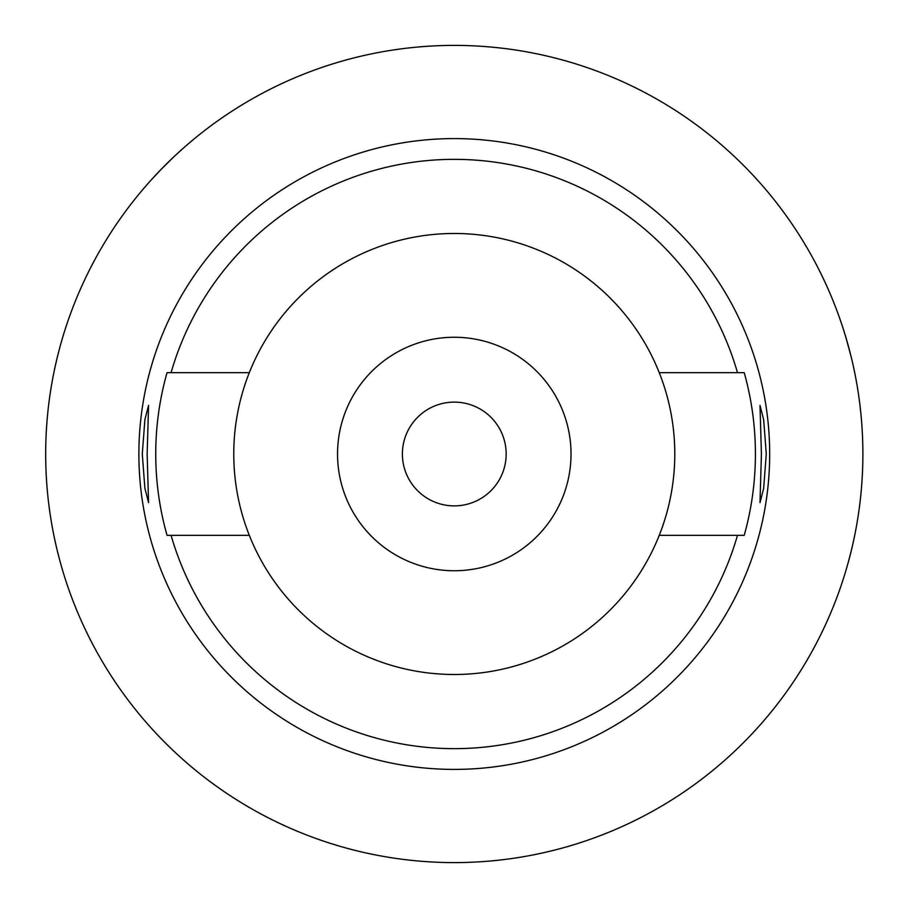 <?xml version="1.0" encoding="UTF-8"?>
<svg xmlns="http://www.w3.org/2000/svg" width="908" height="908" viewBox="0 0 908 908"><rect width="100%" height="100%" fill="white"/><g stroke="black" fill="none" stroke-linecap="round" stroke-linejoin="round"><path stroke-width="1.36" d="M659.242 535.334A220.519 220.519 0 0 0 454.284 233.481A220.519 220.519 0 0 0 249.314 535.334A220.519 220.519 0 0 0 659.242 535.334L737.478 535.334A294.646 294.646 0 0 1 171.079 535.334L167.038 535.334A298.539 298.539 0 0 1 167.038 372.666L171.079 372.666L167.038 372.666M249.314 372.666L171.079 372.666A294.646 294.646 0 0 1 737.478 372.666L744.22 372.666A301.127 301.127 0 0 1 744.22 535.334L737.478 535.334L744.22 535.334M249.314 535.334L167.038 535.334M659.242 372.666L744.22 372.666M454.284 138.595A315.405 315.405 0 0 0 138.879 454A315.405 315.405 0 0 0 454.284 769.405A315.405 315.405 0 0 0 769.678 454A315.405 315.405 0 0 0 454.284 138.595M147.153 454L148.56 405.354L144.905 419.553L142.284 454L144.883 488.266L148.56 502.646L147.153 454M766.273 454L763.673 419.734L759.996 405.354L761.415 454L759.996 502.646L763.651 488.447L766.273 454M454.284 862.6A408.6 408.6 0 0 1 45.684 454A408.6 408.6 0 0 1 454.284 45.4A408.6 408.6 0 0 1 862.884 454A408.6 408.6 0 0 1 454.284 862.6M138.606 194.573L139.889 193.007M139.934 192.961L141.376 191.236M141.523 191.055L146.392 185.368M146.88 184.812L150.694 180.522M150.921 180.272L160.432 170.08M160.909 169.592L173.485 157.163M175.244 155.518L184.301 147.3M187.388 144.61L194.845 138.322M59.077 350.227L57.17 357.752M56.001 362.723L54.174 371.1M54.128 536.651L56.08 545.595M57.17 550.214L59.077 557.773M845.847 570.746L848.322 562.086M848.492 561.462L851.091 551.451M853.52 540.952L854.292 537.332M862.316 432.651L862.248 431.232M857.833 389.997L857.504 387.954M854.553 371.951L853.236 365.765M851.057 356.413L845.847 337.254M454.284 402.119A51.881 51.881 0 0 0 402.392 454A51.881 51.881 0 0 0 454.284 505.881A51.881 51.881 0 0 0 506.165 454A51.881 51.881 0 0 0 454.284 402.119M454.284 337.254A116.746 116.746 0 0 0 337.538 454A116.746 116.746 0 0 0 454.284 570.746A116.746 116.746 0 0 0 571.019 454A116.746 116.746 0 0 0 454.284 337.254"/></g></svg>
